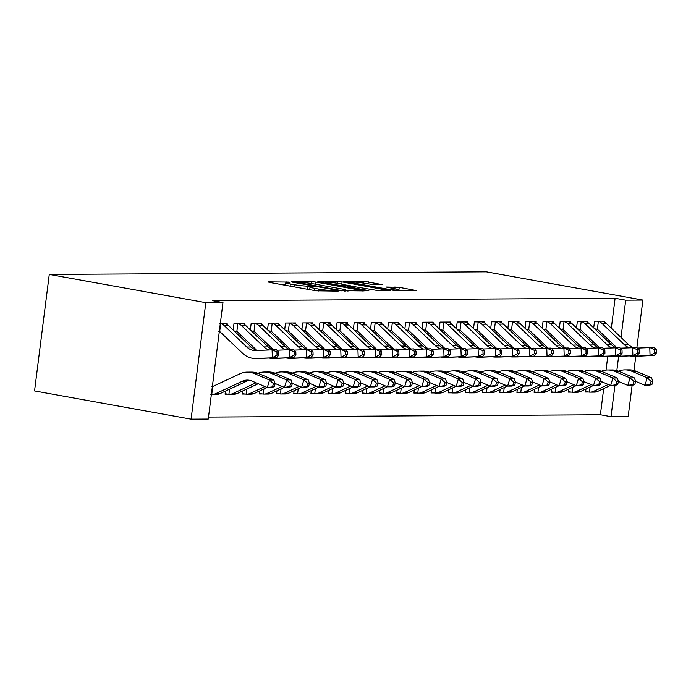 <?xml version="1.0" encoding="UTF-8"?>
<svg xmlns="http://www.w3.org/2000/svg" width="691" height="691" viewBox="0 0 691 691"><rect width="100%" height="100%" fill="white"/><g stroke="black" fill="none" stroke-linecap="round" stroke-linejoin="round"><path stroke-width="1.04" d="M289.088 282.083L268.177 281.868L269.101 282.343L315.977 290.807L338.167 291.161L332.207 290.514A10.002 0.838 7.2 0 1 318.482 289.045L314.569 288.337A10.002 0.838 7.2 0 1 310.034 287.05A10.002 0.838 7.2 0 1 311.632 286.8L314.293 286.73L313.308 286.454L307.987 286.143A10.002 0.838 7.2 0 1 294.262 284.675L290.35 283.966A10.002 0.838 7.2 0 1 285.815 282.679A10.002 0.838 7.2 0 1 287.413 282.429L290.073 282.36L289.088 282.083M382.339 284.614L363.976 281.297L343.591 281.496L396.176 290.816L416.561 290.617L399.26 287.352L385.958 287.015L395.252 288.838A8.361 0.7 7.2 0 1 399.044 289.918A8.361 0.7 7.2 0 1 394.673 289.978A8.361 0.7 7.2 0 1 386.234 288.898L355.381 283.327A8.361 0.7 7.2 0 1 351.589 282.248A8.361 0.7 7.2 0 1 355.96 282.187A8.361 0.7 7.2 0 1 364.39 283.275L373.822 284.657L382.339 284.614M615.102 298.262L212.353 300.645L222.968 302.563L208.25 419.074L191.087 419.169L34.55 390.933L49.268 274.422L486.352 271.831L642.889 300.067L625.718 300.17L615.102 298.262L611.319 328.208M222.968 302.563L205.806 302.667L49.268 274.422M315.856 282.066L311.572 281.608L291.688 281.729L292.604 282.204L339.48 290.661L364.148 290.928L315.856 282.066L315.588 284.234M317.886 281.574L342.062 281.911L390.355 290.773L377.061 290.445L353.757 286.549L347.616 286.661L368.821 290.635L366.463 290.652L317.851 281.85M587.531 322.326L587.67 321.229L577.374 321.298L576.527 327.975M577.771 329.158L579.162 329.149M568.814 389.059L568.425 392.142L571.207 392.125M553.197 322.524L553.336 321.436L543.04 321.496L542.193 328.173M543.437 329.365L544.828 329.357M534.48 389.266L534.091 392.35L536.872 392.333M518.863 322.732L519.001 321.643L508.706 321.704L507.859 328.38M509.103 329.564L510.494 329.555M500.137 389.474L499.748 392.548L502.538 392.531M484.529 322.939L484.667 321.842L474.372 321.902L473.525 328.588M474.769 329.771L476.159 329.762M465.803 389.672L465.414 392.756L468.204 392.738M450.195 323.138L450.333 322.049L440.029 322.11L439.191 328.786M440.435 329.97L441.825 329.961M431.469 389.879L431.08 392.954L433.87 392.946M415.861 323.345L415.999 322.248L405.695 322.317L404.857 328.994M406.101 330.177L407.491 330.168M397.135 390.078L396.746 393.162L399.536 393.144M381.527 323.543L381.665 322.455L371.361 322.516L370.523 329.192M371.767 330.384L373.157 330.376M362.801 390.285L362.412 393.369L365.202 393.352M347.193 323.751L347.331 322.662L337.027 322.723L336.18 329.4M337.433 330.583L338.823 330.574M328.467 390.484L328.078 393.568L330.868 393.55M312.859 323.958L312.997 322.861L302.693 322.922L301.846 329.607M303.099 330.79L304.481 330.782M294.133 390.691L293.744 393.775L296.525 393.758M278.516 324.157L278.654 323.068L268.358 323.129L267.512 329.806M268.756 330.989L270.146 330.98M259.799 390.899L259.41 393.974L262.191 393.965M244.182 324.364L244.32 323.267L234.024 323.336L233.178 330.013M234.422 331.196L235.812 331.188M225.465 391.097L225.076 394.181L227.857 394.164M208.501 417.088L600.384 414.764L603.692 388.601M606.033 370.082L607.786 356.219M609.471 342.874L609.712 340.974M257.976 350.415A15.928 13.414 -90.3 0 1 251.049 347.012L228.669 325.729A11.151 9.389 89.7 0 0 224.981 323.578L220.334 323.423L227.158 323.371L227.019 324.468M242.627 390.994L242.239 394.077L245.029 394.06M261.353 324.26L261.492 323.172L251.187 323.233L250.349 329.909M251.593 331.093L252.984 331.084M276.961 390.795L276.573 393.879L279.363 393.861M295.688 324.053L295.826 322.965L285.521 323.025L284.683 329.702M285.927 330.894L287.318 330.885M311.296 390.588L310.907 393.671L313.697 393.654M330.022 323.854L330.16 322.757L319.864 322.827L319.017 329.503M320.261 330.687L321.652 330.678M345.638 390.389L345.241 393.464L348.031 393.455M364.356 323.647L364.494 322.559L354.198 322.619L353.351 329.296M354.595 330.479L355.986 330.471M379.972 390.182L379.584 393.265L382.365 393.248M398.69 323.448L398.828 322.351L388.532 322.412L387.686 329.097M388.929 330.281L390.32 330.272M414.306 389.983L413.918 393.058L416.699 393.041M433.024 323.241L433.162 322.153L422.866 322.213L422.02 328.89M423.263 330.073L424.654 330.065M448.64 389.776L448.252 392.859L451.033 392.842M467.366 323.034L467.505 321.946L457.2 322.006L456.354 328.683M457.606 329.875L458.988 329.866M482.974 389.569L482.586 392.652L485.367 392.635M501.701 322.835L501.839 321.738L491.534 321.807L490.688 328.484M491.94 329.667L493.331 329.659M517.309 389.37L516.92 392.445L519.71 392.436M536.035 322.628L536.173 321.54L525.868 321.6L525.03 328.277M526.274 329.46L527.665 329.452M551.643 389.163L551.254 392.246L554.044 392.229M570.369 322.429L570.507 321.332L560.202 321.393L559.365 328.078M560.608 329.262L561.999 329.253M585.977 388.964L585.588 392.039L588.378 392.022M604.703 322.222L604.841 321.134L594.536 321.194L593.699 327.871M594.942 329.054L596.333 329.046M618.445 381.441L627.817 385.405L632.11 385.379L628.171 416.578L610.999 416.682L614.938 385.474L610.654 385.5L612.891 378.003L597.439 371.473A23.891 20.117 -90.3 0 0 590.58 370.091A23.891 20.117 -90.3 0 0 584.154 371.387M616.821 370.618L618.626 356.34M621.01 337.424L625.718 300.17M633.984 370.514L635.789 356.236M620.25 348.186L636.886 347.573L642.889 300.067M600.384 414.764L610.999 416.682M205.806 302.667L191.087 419.169M309.758 289.279L307.599 289.296M285.538 284.908L283.379 284.925M348.057 291.101L345.949 290.721M297.182 282.377L338.979 290.134L344.42 290.445A10.002 0.838 7.2 0 0 346.01 290.194A10.002 0.838 7.2 0 0 341.484 288.907L313.351 283.828A10.002 0.838 7.2 0 0 299.626 282.36L297.182 282.377M338.322 283.448A8.361 0.7 7.2 0 0 329.883 282.369A8.361 0.7 7.2 0 0 325.513 282.429A8.361 0.7 7.2 0 0 329.305 283.509L340.179 285.469L350.112 285.893L338.322 283.448M400.469 290.79L398.966 290.514M242.446 381.19A15.928 13.414 89.7 0 1 247.283 380.093A15.928 13.414 89.7 0 1 251.852 381.009L267.305 387.539L269.542 380.041L254.089 373.511A23.891 20.117 -90.3 0 0 247.231 372.129A23.891 20.117 -90.3 0 0 239.976 373.779L213.338 386.217A3.187 2.686 89.7 0 1 212.75 386.407L211.748 394.38A11.151 9.389 -90.3 0 0 212.422 394.406A11.151 9.389 -90.3 0 0 215.808 393.628L242.446 381.19L246.739 381.164A15.928 13.414 89.7 0 1 249.425 380.283M274.267 386.666L271.598 387.513L267.305 387.539L274.267 386.666L275.156 383.66L273.446 383.669L272.548 386.675M273.446 383.669L269.542 380.041L273.835 380.015L258.382 373.486A23.891 20.117 -90.3 0 0 251.524 372.103L247.231 372.129M211.757 386.407L212.75 386.407M212.422 394.406L216.715 394.38A11.151 9.389 -90.3 0 0 220.101 393.602L246.739 381.164M211.748 394.38L210.755 394.276M273.835 380.015L275.156 383.66M219.712 323.431L220.688 323.604A11.151 9.389 89.7 0 1 224.385 325.755L246.756 347.037A15.928 13.414 -90.3 0 0 255.229 350.536A15.928 13.414 -90.3 0 0 255.705 350.527L276.365 349.715L278.654 351.935L276.936 351.952L277.048 355.131L278.767 355.122L278.654 351.935M278.767 355.122L276.65 357.67L260.282 358.456A23.891 20.117 89.7 0 1 259.566 358.474L255.273 358.499A23.891 20.117 89.7 0 1 242.576 353.248L220.196 331.965A3.187 2.686 -90.3 0 0 219.678 331.576L218.71 331.3M276.65 357.67L255.99 358.482A23.891 20.117 89.7 0 1 255.273 358.499M220.688 323.604L219.678 331.576M277.048 355.131L272.358 357.696L272.081 349.741L276.936 351.952M229.559 389.188L228.911 394.276L225.119 393.775M291.429 386.563L292.328 383.557L290.609 383.574L289.719 386.571L291.429 386.563L288.76 387.418L284.467 387.444L286.705 379.938L271.252 373.408A23.891 20.117 -90.3 0 0 264.403 372.026A23.891 20.117 -90.3 0 0 257.968 373.321M275.096 383.479L284.467 387.444L289.719 386.571M290.609 383.574L286.705 379.938L290.997 379.912L275.545 373.382A23.891 20.117 -90.3 0 0 268.695 372L264.403 372.026M228.911 394.276A11.151 9.389 -90.3 0 0 229.585 394.302L233.878 394.276A11.151 9.389 -90.3 0 0 237.263 393.499L258.235 383.712M229.585 394.302A11.151 9.389 -90.3 0 0 232.971 393.525L256.015 382.771M290.997 379.912L292.328 383.557M246.722 389.085L246.082 394.172L242.291 393.671M308.601 386.459L309.499 383.462L307.78 383.47L306.882 386.468L308.601 386.459L305.932 387.314L301.639 387.34L303.876 379.834L288.423 373.304A23.891 20.117 -90.3 0 0 281.565 371.922A23.891 20.117 -90.3 0 0 275.139 373.218M292.258 383.375L301.639 387.34L306.882 386.468M307.78 383.47L303.876 379.834L308.169 379.808L292.716 373.278A23.891 20.117 -90.3 0 0 285.858 371.896L281.565 371.922M246.082 394.172A11.151 9.389 -90.3 0 0 246.756 394.198L251.049 394.172A11.151 9.389 -90.3 0 0 254.435 393.404L267.132 387.47M246.756 394.198A11.151 9.389 -90.3 0 0 250.142 393.429L264.912 386.528M308.169 379.808L309.499 383.462M236.806 323.319L237.851 323.5A11.151 9.389 89.7 0 1 241.548 325.651L263.927 346.934A15.928 13.414 -90.3 0 0 268.851 349.896M272.755 349.732A15.928 13.414 -90.3 0 1 268.22 346.908L245.841 325.625A11.151 9.389 89.7 0 0 242.144 323.474L241.539 323.284M256.586 350.147L237.359 331.861A3.187 2.686 -90.3 0 0 236.849 331.473L234.171 330.954M276.901 350.225L293.537 349.611L295.817 351.84L294.098 351.849L294.219 355.027L295.929 355.019L295.817 351.84M295.929 355.019L293.822 357.567L277.445 358.353A23.891 20.117 89.7 0 1 276.737 358.37L272.444 358.396A23.891 20.117 89.7 0 1 268.877 358.042M293.822 357.567L273.152 358.379A23.891 20.117 89.7 0 1 272.444 358.396M237.851 323.5L236.849 331.473M294.219 355.027L289.529 357.593L289.244 349.637L294.098 351.849M253.977 323.215L255.022 323.405A11.151 9.389 89.7 0 1 258.719 325.547L281.099 346.83A15.928 13.414 -90.3 0 0 286.022 349.793M289.918 349.629A15.928 13.414 -90.3 0 1 285.383 346.804L263.012 325.521A11.151 9.389 89.7 0 0 259.315 323.379L258.702 323.189M273.429 349.732L254.53 331.758A3.187 2.686 -90.3 0 0 254.012 331.378L251.343 330.851M294.064 350.13L310.708 349.508L312.988 351.736L311.27 351.745L311.382 354.932L313.101 354.915L312.988 351.736M313.101 354.915L310.985 357.463L294.616 358.249A23.891 20.117 89.7 0 1 293.9 358.266L289.607 358.292A23.891 20.117 89.7 0 1 286.048 357.938M310.985 357.463L290.324 358.275A23.891 20.117 89.7 0 1 289.607 358.292M255.022 323.405L254.012 331.378M311.382 354.932L306.7 357.489L306.415 349.534L311.27 351.745M263.893 388.981L263.245 394.069L259.462 393.576M325.763 386.355L326.662 383.358L324.943 383.367L324.053 386.364L325.763 386.355L323.094 387.21L318.801 387.236L321.039 379.73L305.595 373.209A23.891 20.117 -90.3 0 0 298.737 371.818A23.891 20.117 -90.3 0 0 292.31 373.114M309.43 383.272L318.801 387.236L324.053 386.364M324.943 383.367L321.039 379.73L325.331 379.713L309.879 373.183A23.891 20.117 -90.3 0 0 303.029 371.793L298.737 371.818M263.245 394.069A11.151 9.389 -90.3 0 0 263.927 394.095L268.212 394.069A11.151 9.389 -90.3 0 0 271.598 393.3L284.303 387.366M263.927 394.095A11.151 9.389 -90.3 0 0 267.305 393.326L282.075 386.424M325.331 379.713L326.662 383.358M281.056 388.886L280.416 393.965L276.625 393.473M342.935 386.252L343.833 383.255L342.114 383.263L341.216 386.269L342.935 386.252L340.266 387.107L335.973 387.133L338.21 379.635L322.757 373.105A23.891 20.117 -90.3 0 0 315.908 371.723A23.891 20.117 -90.3 0 0 309.473 373.01M326.593 383.168L335.973 387.133L341.216 386.269M342.114 383.263L338.21 379.635L342.503 379.609L327.05 373.08A23.891 20.117 -90.3 0 0 320.192 371.698L315.908 371.723M280.416 393.965A11.151 9.389 -90.3 0 0 281.09 393.991L285.383 393.965A11.151 9.389 -90.3 0 0 288.769 393.196L301.466 387.271M281.09 393.991A11.151 9.389 -90.3 0 0 284.476 393.222L299.246 386.329M342.503 379.609L343.833 383.255M271.148 323.112L272.194 323.302A11.151 9.389 89.7 0 1 275.882 325.444L298.262 346.727A15.928 13.414 -90.3 0 0 303.194 349.689M307.089 349.534A15.928 13.414 -90.3 0 1 302.554 346.701L280.175 325.418A11.151 9.389 89.7 0 0 276.478 323.276L275.873 323.086M290.591 349.629L271.701 331.654A3.187 2.686 -90.3 0 0 271.183 331.274L268.505 330.747M311.235 350.026L327.871 349.404L330.151 351.633L328.441 351.641L328.553 354.829L330.263 354.82L330.151 351.633M330.263 354.82L328.156 357.359L311.779 358.145A23.891 20.117 89.7 0 1 311.071 358.171L306.778 358.197A23.891 20.117 89.7 0 1 303.211 357.834M328.156 357.359L307.486 358.171A23.891 20.117 89.7 0 1 306.778 358.197M272.194 323.302L271.183 331.274M328.553 354.829L323.863 357.385L323.578 349.43L328.441 351.641M288.311 323.008L289.356 323.198A11.151 9.389 89.7 0 1 293.053 325.34L315.433 346.623A15.928 13.414 -90.3 0 0 320.356 349.586M324.252 349.43A15.928 13.414 -90.3 0 1 319.726 346.597L297.346 325.323A11.151 9.389 89.7 0 0 293.649 323.172L293.036 322.982M307.763 349.525L288.864 331.559A3.187 2.686 -90.3 0 0 288.354 331.17L285.677 330.652M328.398 349.922L345.042 349.3L347.323 351.529L345.604 351.538L345.716 354.725L347.435 354.716L347.323 351.529M347.435 354.716L345.327 357.264L328.951 358.05A23.891 20.117 89.7 0 1 328.234 358.068L323.941 358.093A23.891 20.117 89.7 0 1 320.382 357.739M345.327 357.264L324.658 358.076A23.891 20.117 89.7 0 1 323.941 358.093M289.356 323.198L288.354 331.17M345.716 354.725L341.034 357.29L340.749 349.326L345.604 351.538M298.227 388.783L297.588 393.87L293.796 393.369M360.106 386.157L360.996 383.151L359.277 383.16L358.387 386.165L360.106 386.157L357.428 387.003L353.136 387.029L355.373 379.532L339.929 373.002A23.891 20.117 -90.3 0 0 333.071 371.62A23.891 20.117 -90.3 0 0 326.644 372.915M343.764 383.073L353.136 387.029L358.387 386.165M359.277 383.16L355.373 379.532L359.666 379.506L344.222 372.976A23.891 20.117 -90.3 0 0 337.363 371.594L333.071 371.62M297.588 393.87A11.151 9.389 -90.3 0 0 298.262 393.896L302.546 393.87A11.151 9.389 -90.3 0 0 305.932 393.093L318.637 387.167M298.262 393.896A11.151 9.389 -90.3 0 0 301.647 393.119L316.409 386.226M359.666 379.506L360.996 383.151M305.482 322.904L306.528 323.094A11.151 9.389 89.7 0 1 310.216 325.245L332.596 346.528A15.928 13.414 -90.3 0 0 337.528 349.482M341.423 349.326A15.928 13.414 -90.3 0 1 336.888 346.502L314.509 325.219A11.151 9.389 89.7 0 0 310.82 323.068L310.207 322.878M324.925 349.421L306.035 331.455A3.187 2.686 -90.3 0 0 305.517 331.067L302.839 330.548M345.569 349.819L362.205 349.205L364.485 351.425L362.775 351.443L362.887 354.621L364.606 354.613L364.485 351.425M364.606 354.613L362.49 357.161L346.113 357.947A23.891 20.117 89.7 0 1 345.405 357.964L341.112 357.99A23.891 20.117 89.7 0 1 337.554 357.636M362.49 357.161L341.829 357.973A23.891 20.117 89.7 0 1 341.112 357.99M306.528 323.094L305.517 331.067M362.887 354.621L358.197 357.187L357.912 349.231L362.775 351.443M315.398 388.679L314.75 393.766L310.959 393.265M377.269 386.053L378.167 383.047L376.448 383.064L375.55 386.062L377.269 386.053L374.6 386.908L370.307 386.934L372.544 379.428L357.092 372.898A23.891 20.117 -90.3 0 0 350.242 371.516A23.891 20.117 -90.3 0 0 343.807 372.812M360.927 382.969L370.307 386.934L375.55 386.062M376.448 383.064L372.544 379.428L376.837 379.402L361.384 372.872A23.891 20.117 -90.3 0 0 354.535 371.49L350.242 371.516M314.75 393.766A11.151 9.389 -90.3 0 0 315.424 393.792L319.717 393.766A11.151 9.389 -90.3 0 0 323.103 392.989L335.8 387.064M315.424 393.792A11.151 9.389 -90.3 0 0 318.81 393.015L333.58 386.122M376.837 379.402L378.167 383.047M322.645 322.809L323.69 322.991A11.151 9.389 89.7 0 1 327.387 325.141L349.767 346.424A15.928 13.414 -90.3 0 0 354.69 349.387M358.586 349.223A15.928 13.414 -90.3 0 1 354.06 346.398L331.68 325.115A11.151 9.389 89.7 0 0 327.983 322.965L327.37 322.775M342.097 349.318L323.198 331.352A3.187 2.686 -90.3 0 0 322.688 330.963L320.011 330.445M362.732 349.715L379.376 349.102L381.657 351.33L379.938 351.339L380.05 354.518L381.769 354.509L381.657 351.33M381.769 354.509L379.661 357.057L363.285 357.843A23.891 20.117 89.7 0 1 362.568 357.86L358.284 357.886A23.891 20.117 89.7 0 1 354.716 357.532M379.661 357.057L358.992 357.869A23.891 20.117 89.7 0 1 358.284 357.886M323.69 322.991L322.688 330.963M380.05 354.518L375.368 357.083L375.083 349.128L379.938 351.339M332.561 388.575L331.922 393.663L328.13 393.162M394.44 385.949L395.33 382.952L393.62 382.961L392.721 385.958L394.44 385.949L391.762 386.805L387.47 386.83L389.715 379.324L374.263 372.795A23.891 20.117 -90.3 0 0 367.405 371.413A23.891 20.117 -90.3 0 0 360.978 372.708M378.098 382.866L387.47 386.83L392.721 385.958M393.62 382.961L389.715 379.324L394 379.299L378.556 372.769A23.891 20.117 -90.3 0 0 371.698 371.387L367.405 371.413M331.922 393.663A11.151 9.389 -90.3 0 0 332.596 393.689L336.888 393.663A11.151 9.389 -90.3 0 0 340.274 392.894L352.971 386.96M332.596 393.689A11.151 9.389 -90.3 0 0 335.981 392.92L350.743 386.019M394 379.299L395.33 382.952M349.732 388.472L349.085 393.559L345.293 393.067M411.603 385.846L412.501 382.849L410.782 382.857L409.884 385.854L411.603 385.846L408.934 386.701L404.641 386.727L406.878 379.221L391.426 372.699A23.891 20.117 -90.3 0 0 384.576 371.309A23.891 20.117 -90.3 0 0 378.141 372.604M395.261 382.762L404.641 386.727L409.884 385.854M410.782 382.857L406.878 379.221L411.171 379.204L395.718 372.674A23.891 20.117 -90.3 0 0 388.869 371.283L384.576 371.309M349.085 393.559A11.151 9.389 -90.3 0 0 349.758 393.585L354.051 393.559A11.151 9.389 -90.3 0 0 357.437 392.79L370.143 386.856M349.758 393.585A11.151 9.389 -90.3 0 0 353.144 392.816L367.914 385.915M411.171 379.204L412.501 382.849M366.895 388.377L366.256 393.455L362.464 392.963M428.774 385.742L429.664 382.745L427.954 382.754L427.055 385.759L428.774 385.742L426.097 386.597L421.812 386.623L424.049 379.126L408.597 372.596A23.891 20.117 -90.3 0 0 401.739 371.214A23.891 20.117 -90.3 0 0 395.312 372.501M412.432 382.659L421.812 386.623L427.055 385.759M427.954 382.754L424.049 379.126L428.342 379.1L412.89 372.57A23.891 20.117 -90.3 0 0 406.032 371.188L401.739 371.214M366.256 393.455A11.151 9.389 -90.3 0 0 366.93 393.481L371.222 393.455A11.151 9.389 -90.3 0 0 374.608 392.687L387.305 386.761M366.93 393.481A11.151 9.389 -90.3 0 0 370.316 392.713L385.086 385.82M428.342 379.1L429.664 382.745M384.066 388.273L383.419 393.36L379.627 392.859M445.937 385.647L446.835 382.641L445.116 382.65L444.227 385.656L445.937 385.647L443.268 386.494L438.975 386.519L441.212 379.022L425.76 372.492A23.891 20.117 -90.3 0 0 418.91 371.11A23.891 20.117 -90.3 0 0 412.475 372.406M429.603 382.564L438.975 386.519L444.227 385.656M445.116 382.65L441.212 379.022L445.505 378.996L430.052 372.466A23.891 20.117 -90.3 0 0 423.203 371.084L418.91 371.11M383.419 393.36A11.151 9.389 -90.3 0 0 384.092 393.386L388.385 393.36A11.151 9.389 -90.3 0 0 391.771 392.583L404.477 386.658M384.092 393.386A11.151 9.389 -90.3 0 0 387.478 392.609L402.248 385.716M445.505 378.996L446.835 382.641M401.229 388.169L400.59 393.257L396.798 392.756M463.108 385.543L463.998 382.538L462.288 382.555L461.389 385.552L463.108 385.543L460.439 386.399L456.146 386.424L458.383 378.918L442.931 372.389A23.891 20.117 -90.3 0 0 436.073 371.007A23.891 20.117 -90.3 0 0 429.647 372.302M446.766 382.46L456.146 386.424L461.389 385.552M462.288 382.555L458.383 378.918L462.676 378.893L447.224 372.363A23.891 20.117 -90.3 0 0 440.366 370.981L436.073 371.007M400.59 393.257A11.151 9.389 -90.3 0 0 401.264 393.283L405.557 393.257A11.151 9.389 -90.3 0 0 408.942 392.479L421.64 386.554M401.264 393.283A11.151 9.389 -90.3 0 0 404.65 392.505L419.42 385.613M462.676 378.893L463.998 382.538M418.4 388.066L417.753 393.153L413.969 392.652M480.271 385.44L481.169 382.443L479.45 382.451L478.561 385.448L480.271 385.44L477.602 386.295L473.309 386.321L475.546 378.815L460.102 372.285A23.891 20.117 -90.3 0 0 453.244 370.903A23.891 20.117 -90.3 0 0 446.818 372.199M463.937 382.356L473.309 386.321L478.561 385.448M479.45 382.451L475.546 378.815L479.839 378.789L464.387 372.259A23.891 20.117 -90.3 0 0 457.537 370.877L453.244 370.903M417.753 393.153A11.151 9.389 -90.3 0 0 418.426 393.179L422.719 393.153A11.151 9.389 -90.3 0 0 426.105 392.384L438.811 386.45M418.426 393.179A11.151 9.389 -90.3 0 0 421.812 392.41L436.582 385.509M479.839 378.789L481.169 382.443M435.563 387.962L434.924 393.049L431.132 392.557M497.442 385.336L498.341 382.339L496.622 382.348L495.723 385.345L497.442 385.336L494.773 386.191L490.48 386.217L492.718 378.72L477.265 372.19A23.891 20.117 -90.3 0 0 470.416 370.799A23.891 20.117 -90.3 0 0 463.981 372.095M481.1 382.253L490.48 386.217L495.723 385.345M496.622 382.348L492.718 378.72L497.01 378.694L481.558 372.164A23.891 20.117 -90.3 0 0 474.7 370.773L470.416 370.799M434.924 393.049A11.151 9.389 -90.3 0 0 435.598 393.075L439.891 393.049A11.151 9.389 -90.3 0 0 443.277 392.281L455.974 386.347M435.598 393.075A11.151 9.389 -90.3 0 0 438.984 392.307L453.754 385.405M497.01 378.694L498.341 382.339M452.735 387.867L452.095 392.946L448.304 392.453M514.614 385.233L515.503 382.235L513.784 382.244L512.895 385.25L514.614 385.233L511.936 386.088L507.643 386.114L509.88 378.616L494.436 372.086A23.891 20.117 -90.3 0 0 487.578 370.704A23.891 20.117 -90.3 0 0 481.152 371.991M498.271 382.149L507.643 386.114L512.895 385.25M513.784 382.244L509.88 378.616L514.173 378.59L498.729 372.06A23.891 20.117 -90.3 0 0 491.871 370.678L487.578 370.704M452.095 392.946A11.151 9.389 -90.3 0 0 452.769 392.972L457.053 392.946A11.151 9.389 -90.3 0 0 460.439 392.177L473.145 386.252M452.769 392.972A11.151 9.389 -90.3 0 0 456.155 392.203L470.917 385.31M514.173 378.59L515.503 382.235M469.906 387.763L469.258 392.851L465.466 392.35M531.776 385.137L532.675 382.132L530.956 382.14L530.057 385.146L531.776 385.137L529.107 385.984L524.815 386.01L527.052 378.513L511.599 371.983A23.891 20.117 -90.3 0 0 504.75 370.601A23.891 20.117 -90.3 0 0 498.315 371.896M515.434 382.054L524.815 386.01L530.057 385.146M530.956 382.14L527.052 378.513L531.344 378.487L515.892 371.957A23.891 20.117 -90.3 0 0 509.042 370.575L504.75 370.601M469.258 392.851A11.151 9.389 -90.3 0 0 469.932 392.877L474.225 392.851A11.151 9.389 -90.3 0 0 477.611 392.073L490.308 386.148M469.932 392.877A11.151 9.389 -90.3 0 0 473.318 392.099L488.088 385.207M531.344 378.487L532.675 382.132M339.817 322.706L340.862 322.896A11.151 9.389 89.7 0 1 344.55 325.038L366.93 346.321A15.928 13.414 -90.3 0 0 371.862 349.283M375.757 349.119A15.928 13.414 -90.3 0 1 371.222 346.295L348.843 325.012A11.151 9.389 89.7 0 0 345.155 322.87L344.541 322.68M359.268 349.223L340.369 331.248A3.187 2.686 -90.3 0 0 339.851 330.868L337.173 330.341M379.903 349.62L396.539 348.998L398.828 351.227L397.109 351.235L397.221 354.423L398.94 354.405L398.828 351.227M398.94 354.405L396.824 356.953L380.456 357.739A23.891 20.117 89.7 0 1 379.739 357.757L375.446 357.783A23.891 20.117 89.7 0 1 371.888 357.428M396.824 356.953L376.163 357.765A23.891 20.117 89.7 0 1 375.446 357.783M340.862 322.896L339.851 330.868M397.221 354.423L392.531 356.979L392.246 349.024L397.109 351.235M356.979 322.602L358.024 322.792A11.151 9.389 89.7 0 1 361.721 324.934L384.101 346.217A15.928 13.414 -90.3 0 0 389.024 349.18M392.92 349.024A15.928 13.414 -90.3 0 1 388.394 346.191L366.014 324.908A11.151 9.389 89.7 0 0 362.317 322.766L361.713 322.576M376.431 349.119L357.532 331.144A3.187 2.686 -90.3 0 0 357.022 330.764L354.345 330.238M397.075 349.516L413.71 348.895L415.991 351.123L414.272 351.132L414.393 354.319L416.103 354.31L415.991 351.123M416.103 354.31L413.995 356.85L397.619 357.636A23.891 20.117 89.7 0 1 396.91 357.662L392.618 357.688A23.891 20.117 89.7 0 1 389.05 357.325M413.995 356.85L393.326 357.662A23.891 20.117 89.7 0 1 392.618 357.688M358.024 322.792L357.022 330.764M414.393 354.319L409.703 356.876L409.418 348.92L414.272 351.132M374.151 322.498L375.196 322.688A11.151 9.389 89.7 0 1 378.893 324.839L401.264 346.113A15.928 13.414 -90.3 0 0 406.196 349.076M410.091 348.92A15.928 13.414 -90.3 0 1 405.557 346.087L383.177 324.813A11.151 9.389 89.7 0 0 379.489 322.662L378.875 322.472M393.602 349.015L374.703 331.049A3.187 2.686 -90.3 0 0 374.185 330.661L371.508 330.143M414.237 349.413L430.873 348.791L433.162 351.019L431.443 351.028L431.555 354.215L433.274 354.207L433.162 351.019M433.274 354.207L431.158 356.755L414.79 357.541A23.891 20.117 89.7 0 1 414.073 357.558L409.78 357.584A23.891 20.117 89.7 0 1 406.222 357.23M431.158 356.755L410.497 357.567A23.891 20.117 89.7 0 1 409.78 357.584M375.196 322.688L374.185 330.661M431.555 354.215L426.865 356.781L426.58 348.817L431.443 351.028M391.313 322.395L392.358 322.585A11.151 9.389 89.7 0 1 396.055 324.735L418.435 346.018A15.928 13.414 -90.3 0 0 423.358 348.972M427.263 348.817A15.928 13.414 -90.3 0 1 422.728 345.992L400.348 324.71A11.151 9.389 89.7 0 0 396.651 322.559L396.047 322.369M410.765 348.912L391.866 330.946A3.187 2.686 -90.3 0 0 391.356 330.557L388.679 330.039M431.409 349.309L448.044 348.696L450.325 350.916L448.606 350.933L448.727 354.112L450.437 354.103L450.325 350.916M450.437 354.103L448.329 356.651L431.953 357.437A23.891 20.117 89.7 0 1 431.244 357.454L426.952 357.48A23.891 20.117 89.7 0 1 423.384 357.126M448.329 356.651L427.66 357.463A23.891 20.117 89.7 0 1 426.952 357.48M392.358 322.585L391.356 330.557M448.727 354.112L444.037 356.677L443.752 348.722L448.606 350.933M408.485 322.3L409.53 322.481A11.151 9.389 89.7 0 1 413.227 324.632L435.606 345.915A15.928 13.414 -90.3 0 0 440.53 348.877M444.425 348.713A15.928 13.414 -90.3 0 1 439.891 345.889L417.519 324.606A11.151 9.389 89.7 0 0 413.823 322.455L413.209 322.265M427.936 348.808L409.037 330.842A3.187 2.686 -90.3 0 0 408.519 330.453L405.85 329.935M448.571 349.205L465.207 348.592L467.496 350.821L465.777 350.829L465.889 354.008L467.608 353.999L467.496 350.821M467.608 353.999L465.492 356.547L449.124 357.333A23.891 20.117 89.7 0 1 448.407 357.351L444.114 357.377A23.891 20.117 89.7 0 1 440.556 357.022M465.492 356.547L444.831 357.359A23.891 20.117 89.7 0 1 444.114 357.377M409.53 322.481L408.519 330.453M465.889 354.008L461.208 356.573L460.923 348.618L465.777 350.829M425.647 322.196L426.701 322.386A11.151 9.389 89.7 0 1 430.389 324.528L452.769 345.811A15.928 13.414 -90.3 0 0 457.701 348.774M461.597 348.61A15.928 13.414 -90.3 0 1 457.062 345.785L434.682 324.502A11.151 9.389 89.7 0 0 430.985 322.36L430.381 322.17M445.099 348.713L426.209 330.739A3.187 2.686 -90.3 0 0 425.691 330.358L423.013 329.832M465.743 349.11L482.378 348.489L484.659 350.717L482.949 350.726L483.061 353.913L484.771 353.896L484.659 350.717M484.771 353.896L482.663 356.444L466.287 357.23A23.891 20.117 89.7 0 1 465.579 357.247L461.286 357.273A23.891 20.117 89.7 0 1 457.718 356.919M482.663 356.444L461.994 357.256A23.891 20.117 89.7 0 1 461.286 357.273M426.701 322.386L425.691 330.358M483.061 353.913L478.371 356.47L478.086 348.514L482.949 350.726M442.819 322.092L443.864 322.282A11.151 9.389 89.7 0 1 447.561 324.425L469.94 345.707A15.928 13.414 -90.3 0 0 474.864 348.67M478.759 348.514A15.928 13.414 -90.3 0 1 474.233 345.681L451.854 324.399A11.151 9.389 89.7 0 0 448.157 322.256L447.543 322.066M462.27 348.61L443.372 330.635A3.187 2.686 -90.3 0 0 442.853 330.255L440.184 329.728M482.905 349.007L499.55 348.385L501.83 350.613L500.111 350.622L500.224 353.809L501.942 353.801L501.83 350.613M501.942 353.801L499.835 356.34L483.458 357.126A23.891 20.117 89.7 0 1 482.741 357.152L478.448 357.178A23.891 20.117 89.7 0 1 474.89 356.815M499.835 356.34L479.165 357.152A23.891 20.117 89.7 0 1 478.448 357.178M443.864 322.282L442.853 330.255M500.224 353.809L495.542 356.366L495.257 348.411L500.111 350.622M459.99 321.989L461.035 322.179A11.151 9.389 89.7 0 1 464.723 324.329L487.103 345.604A15.928 13.414 -90.3 0 0 492.035 348.566M495.931 348.411A15.928 13.414 -90.3 0 1 491.396 345.578L469.016 324.304A11.151 9.389 89.7 0 0 465.328 322.153L464.715 321.963M479.433 348.506L460.543 330.54A3.187 2.686 -90.3 0 0 460.025 330.151L457.347 329.633M500.077 348.903L516.713 348.281L518.993 350.51L517.283 350.518L517.395 353.706L519.114 353.697L518.993 350.51M519.114 353.697L516.998 356.245L500.621 357.031A23.891 20.117 89.7 0 1 499.913 357.048L495.62 357.074A23.891 20.117 89.7 0 1 492.052 356.72M516.998 356.245L496.328 357.057A23.891 20.117 89.7 0 1 495.62 357.074M461.035 322.179L460.025 330.151M517.395 353.706L512.705 356.271L512.42 348.307L517.283 350.518M477.153 321.885L478.198 322.075A11.151 9.389 89.7 0 1 481.895 324.226L504.275 345.509A15.928 13.414 -90.3 0 0 509.198 348.463M513.093 348.307A15.928 13.414 -90.3 0 1 508.567 345.483L486.188 324.2A11.151 9.389 89.7 0 0 482.491 322.049L481.877 321.859M496.604 348.402L477.706 330.436A3.187 2.686 -90.3 0 0 477.196 330.048L474.518 329.529M517.239 348.8L533.884 348.186L536.164 350.406L534.445 350.423L534.558 353.602L536.276 353.593L536.164 350.406M536.276 353.593L534.169 356.141L517.792 356.927A23.891 20.117 89.7 0 1 517.075 356.945L512.791 356.971A23.891 20.117 89.7 0 1 509.224 356.616M534.169 356.141L513.499 356.953A23.891 20.117 89.7 0 1 512.791 356.971M478.198 322.075L477.196 330.048M534.558 353.602L529.876 356.167L529.591 348.212L534.445 350.423M487.069 387.66L486.429 392.747L482.638 392.246M548.948 385.034L549.837 382.028L548.127 382.045L547.229 385.042L548.948 385.034L546.27 385.889L541.977 385.915L544.223 378.409L528.77 371.879A23.891 20.117 -90.3 0 0 521.912 370.497A23.891 20.117 -90.3 0 0 515.486 371.793M532.606 381.95L541.977 385.915L547.229 385.042M548.127 382.045L544.223 378.409L548.507 378.383L533.063 371.853A23.891 20.117 -90.3 0 0 526.205 370.471L521.912 370.497M486.429 392.747A11.151 9.389 -90.3 0 0 487.103 392.773L491.396 392.747A11.151 9.389 -90.3 0 0 494.782 391.97L507.479 386.044M487.103 392.773A11.151 9.389 -90.3 0 0 490.489 391.996L505.251 385.103M548.507 378.383L549.837 382.028M494.324 321.79L495.369 321.971A11.151 9.389 89.7 0 1 499.057 324.122L521.437 345.405A15.928 13.414 -90.3 0 0 526.369 348.368M530.265 348.204A15.928 13.414 -90.3 0 1 525.73 345.379L503.35 324.096A11.151 9.389 89.7 0 0 499.662 321.946L499.049 321.756M513.776 348.299L494.877 330.333A3.187 2.686 -90.3 0 0 494.359 329.944L491.681 329.426M534.411 348.696L551.047 348.083L553.327 350.311L551.617 350.32L551.729 353.498L553.448 353.49L553.327 350.311M553.448 353.49L551.332 356.038L534.955 356.824A23.891 20.117 89.7 0 1 534.247 356.841L529.954 356.867A23.891 20.117 89.7 0 1 526.395 356.513M551.332 356.038L530.671 356.85A23.891 20.117 89.7 0 1 529.954 356.867M495.369 321.971L494.359 329.944M551.729 353.498L547.039 356.064L546.754 348.109L551.617 350.32M504.24 387.556L503.592 392.643L499.8 392.142M566.11 384.93L567.009 381.933L565.29 381.942L564.392 384.939L566.11 384.93L563.441 385.785L559.149 385.811L561.386 378.305L545.933 371.775A23.891 20.117 -90.3 0 0 539.084 370.393A23.891 20.117 -90.3 0 0 532.649 371.689M549.768 381.847L559.149 385.811L564.392 384.939M565.29 381.942L561.386 378.305L565.679 378.279L550.226 371.749A23.891 20.117 -90.3 0 0 543.376 370.367L539.084 370.393M503.592 392.643A11.151 9.389 -90.3 0 0 504.266 392.669L508.559 392.643A11.151 9.389 -90.3 0 0 511.945 391.875L524.642 385.941M504.266 392.669A11.151 9.389 -90.3 0 0 507.652 391.901L522.422 384.999M565.679 378.279L567.009 381.933M511.487 321.686L512.532 321.876A11.151 9.389 89.7 0 1 516.229 324.019L538.609 345.301A15.928 13.414 -90.3 0 0 543.532 348.264M547.427 348.1A15.928 13.414 -90.3 0 1 542.901 345.275L520.522 323.993A11.151 9.389 89.7 0 0 516.825 321.851L516.22 321.661M530.938 348.204L512.04 330.229A3.187 2.686 -90.3 0 0 511.53 329.849L508.852 329.322M551.582 348.601L568.218 347.979L570.498 350.207L568.779 350.216L568.892 353.403L570.611 353.386L570.498 350.207M570.611 353.386L568.503 355.934L552.126 356.72A23.891 20.117 89.7 0 1 551.418 356.737L547.125 356.763A23.891 20.117 89.7 0 1 543.558 356.409M568.503 355.934L547.833 356.746A23.891 20.117 89.7 0 1 547.125 356.763M512.532 321.876L511.53 329.849M568.892 353.403L564.21 355.96L563.925 348.005L568.779 350.216M521.403 387.452L520.764 392.54L516.972 392.047M583.282 384.827L584.171 381.829L582.461 381.838L581.563 384.835L583.282 384.827L580.604 385.682L576.32 385.708L578.557 378.21L563.105 371.68A23.891 20.117 -90.3 0 0 556.246 370.29A23.891 20.117 -90.3 0 0 549.82 371.585M566.94 381.743L576.32 385.708L581.563 384.835M582.461 381.838L578.557 378.21L582.841 378.184L567.397 371.654A23.891 20.117 -90.3 0 0 560.539 370.264L556.246 370.29M520.764 392.54A11.151 9.389 -90.3 0 0 521.437 392.566L525.73 392.54A11.151 9.389 -90.3 0 0 529.116 391.771L541.813 385.837M521.437 392.566A11.151 9.389 -90.3 0 0 524.823 391.797L539.593 384.904M582.841 378.184L584.171 381.829M528.658 321.583L529.703 321.773A11.151 9.389 89.7 0 1 533.4 323.915L555.771 345.198A15.928 13.414 -90.3 0 0 560.703 348.16M564.599 348.005A15.928 13.414 -90.3 0 1 560.064 345.172L537.684 323.889A11.151 9.389 89.7 0 0 533.996 321.747L533.383 321.557M548.11 348.1L529.211 330.125A3.187 2.686 -90.3 0 0 528.693 329.745L526.015 329.218M568.745 348.497L585.381 347.875L587.67 350.104L585.951 350.112L586.063 353.3L587.782 353.291L587.67 350.104M587.782 353.291L585.666 355.83L569.298 356.616A23.891 20.117 89.7 0 1 568.581 356.642L564.288 356.668A23.891 20.117 89.7 0 1 560.729 356.306M585.666 355.83L565.005 356.642A23.891 20.117 89.7 0 1 564.288 356.668M529.703 321.773L528.693 329.745M586.063 353.3L581.373 355.856L581.088 347.901L585.951 350.112M538.574 387.357L537.926 392.436L534.134 391.944M600.444 384.723L601.343 381.726L599.624 381.734L598.734 384.74L600.444 384.723L597.775 385.578L593.483 385.604L595.72 378.107L580.267 371.577A23.891 20.117 -90.3 0 0 573.418 370.195A23.891 20.117 -90.3 0 0 566.983 371.482M584.111 381.639L593.483 385.604L598.734 384.74M599.624 381.734L595.72 378.107L600.013 378.081L584.56 371.551A23.891 20.117 -90.3 0 0 577.711 370.169L573.418 370.195M537.926 392.436A11.151 9.389 -90.3 0 0 538.6 392.462L542.893 392.436A11.151 9.389 -90.3 0 0 546.279 391.667L558.984 385.742M538.6 392.462A11.151 9.389 -90.3 0 0 541.986 391.693L556.756 384.801M600.013 378.081L601.343 381.726M545.821 321.479L546.866 321.669A11.151 9.389 89.7 0 1 550.563 323.82L572.943 345.094A15.928 13.414 -90.3 0 0 577.866 348.057M581.77 347.901A15.928 13.414 -90.3 0 1 577.235 345.068L554.856 323.794A11.151 9.389 89.7 0 0 551.159 321.643L550.554 321.453M565.273 347.996L546.374 330.03A3.187 2.686 -90.3 0 0 545.864 329.642L543.186 329.123M585.916 348.394L602.552 347.772L604.832 350L603.113 350.009L603.234 353.196L604.945 353.187L604.832 350M604.945 353.187L602.837 355.735L586.46 356.521A23.891 20.117 89.7 0 1 585.752 356.539L581.459 356.565A23.891 20.117 89.7 0 1 577.892 356.21M602.837 355.735L582.168 356.547A23.891 20.117 89.7 0 1 581.459 356.565M546.866 321.669L545.864 329.642M603.234 353.196L598.544 355.761L598.259 347.798L603.113 350.009M555.737 387.254L555.098 392.341L551.306 391.84M601.274 381.544L610.654 385.5L617.616 384.628L618.505 381.622L616.795 381.631L615.897 384.637M616.795 381.631L612.891 378.003L617.184 377.977L601.731 371.447A23.891 20.117 -90.3 0 0 594.873 370.065L590.58 370.091M555.098 392.341A11.151 9.389 -90.3 0 0 555.771 392.367L560.064 392.341A11.151 9.389 -90.3 0 0 563.45 391.564L576.147 385.638M555.771 392.367A11.151 9.389 -90.3 0 0 559.157 391.59L573.927 384.697M617.184 377.977L618.505 381.622M614.947 385.474L617.616 384.628M562.992 321.375L564.037 321.565A11.151 9.389 89.7 0 1 567.734 323.716L590.114 344.999A15.928 13.414 -90.3 0 0 595.037 347.953M598.933 347.798A15.928 13.414 -90.3 0 1 594.398 344.973L572.027 323.69A11.151 9.389 89.7 0 0 568.33 321.54L567.717 321.35M582.444 347.893L563.545 329.927A3.187 2.686 -90.3 0 0 563.027 329.538L560.349 329.02M603.079 348.29L619.715 347.677L622.004 349.896L620.285 349.914L620.397 353.092L622.116 353.084L622.004 349.896M622.116 353.084L620 355.632L603.632 356.418A23.891 20.117 89.7 0 1 602.915 356.435L598.622 356.461A23.891 20.117 89.7 0 1 595.063 356.107M620 355.632L599.339 356.444A23.891 20.117 89.7 0 1 598.622 356.461M564.037 321.565L563.027 329.538M620.397 353.092L615.716 355.658L615.431 347.703L620.285 349.914M572.908 387.15L572.26 392.238L568.477 391.737M633.958 381.536L633.068 384.533L634.779 384.524L635.677 381.518L633.958 381.536L630.054 377.899L614.61 371.369A23.891 20.117 -90.3 0 0 607.752 369.987A23.891 20.117 -90.3 0 0 601.317 371.283M633.068 384.533L627.817 385.405L630.054 377.899L634.347 377.873L618.894 371.343A23.891 20.117 -90.3 0 0 612.045 369.961L607.752 369.987M572.26 392.238A11.151 9.389 -90.3 0 0 572.934 392.263L577.227 392.238A11.151 9.389 -90.3 0 0 580.613 391.46L593.319 385.535M572.934 392.263A11.151 9.389 -90.3 0 0 576.32 391.486L591.09 384.593M634.347 377.873L635.677 381.518M632.11 385.379L634.779 384.524M580.155 321.28L581.209 321.462A11.151 9.389 89.7 0 1 584.897 323.613L607.277 344.895A15.928 13.414 -90.3 0 0 612.2 347.858M616.104 347.694A15.928 13.414 -90.3 0 1 611.57 344.869L589.19 323.587A11.151 9.389 89.7 0 0 585.493 321.436L584.888 321.246M599.607 347.789L580.716 329.823A3.187 2.686 -90.3 0 0 580.198 329.434L577.521 328.916M639.279 352.98L639.166 349.801L637.456 349.81L637.568 352.989L639.279 352.98L637.171 355.528L620.794 356.314A23.891 20.117 89.7 0 1 620.086 356.331L615.793 356.357A23.891 20.117 89.7 0 1 612.226 356.003M637.171 355.528L616.502 356.34A23.891 20.117 89.7 0 1 615.793 356.357M581.209 321.462L580.198 329.434M637.568 352.989L632.878 355.554L632.593 347.599L637.456 349.81M639.166 349.801L636.886 347.573M590.071 387.046L589.432 392.134L585.64 391.633M651.95 384.421L652.848 381.423L651.129 381.432L650.231 384.429L651.95 384.421L649.281 385.276L644.988 385.302L647.225 377.796L631.773 371.266A23.891 20.117 -90.3 0 0 624.923 369.884A23.891 20.117 -90.3 0 0 618.488 371.179M635.608 381.337L644.988 385.302L650.231 384.429M651.129 381.432L647.225 377.796L651.518 377.77L636.066 371.24A23.891 20.117 -90.3 0 0 629.207 369.858L624.923 369.884M589.432 392.134A11.151 9.389 -90.3 0 0 590.105 392.16L594.398 392.134A11.151 9.389 -90.3 0 0 597.784 391.365L610.481 385.431M590.105 392.16A11.151 9.389 -90.3 0 0 593.491 391.391L608.261 384.49M651.518 377.77L652.848 381.423M597.326 321.177L598.371 321.367A11.151 9.389 89.7 0 1 602.068 323.509L624.448 344.792A15.928 13.414 -90.3 0 0 629.371 347.754M633.267 347.59A15.928 13.414 -90.3 0 1 628.741 344.766L606.361 323.483A11.151 9.389 89.7 0 0 602.664 321.341L602.051 321.151M616.778 347.694L597.879 329.719A3.187 2.686 -90.3 0 0 597.361 329.339L594.692 328.812M637.413 348.091L654.057 347.469L656.338 349.698L654.619 349.706L654.731 352.894L656.45 352.876L656.338 349.698M656.45 352.876L654.342 355.424L637.966 356.21A23.891 20.117 89.7 0 1 637.249 356.228L632.956 356.254A23.891 20.117 89.7 0 1 629.397 355.9M654.342 355.424L633.673 356.236A23.891 20.117 89.7 0 1 632.956 356.254M598.371 321.367L597.361 329.339M654.731 352.894L650.05 355.45L649.765 347.495L654.619 349.706M285.979 282.559L286.083 281.764M334.435 291.179L334.522 290.496M310.199 286.929L310.302 286.126M290.082 286.134L290.35 283.966M293.986 286.834L294.262 284.675M307.59 289.287L307.987 286.143M314.301 290.505L314.569 288.337M318.214 291.127L318.482 289.045M332.121 291.196L332.207 290.514M362.671 291.015L362.732 290.531M311.33 283.491L311.572 281.608M297.778 283.137L297.83 282.705M338.918 290.565L338.979 290.134M341.907 291.006L341.976 290.453M344.334 291.118L344.42 290.445M337.536 283.319L337.769 281.453M341.786 284.079L342.062 281.911M388.878 290.859L388.938 290.367M348.981 287.499L349.033 287.067M340.127 285.901L340.179 285.469M344.377 286.661L344.464 285.927M350.026 286.575L350.112 285.893M355.321 283.759L355.381 283.327M394.734 288.743L394.967 286.886M398.949 289.788L399.26 287.352M415.084 290.704L415.144 290.211M363.742 283.155L363.976 281.297M367.992 283.923L368.268 281.755M381.354 284.614L381.415 284.131M254.089 373.511L258.382 373.486M215.808 393.628L220.101 393.602M251.049 347.012L246.756 347.037M260.282 358.456L255.99 358.482M228.669 325.729L224.385 325.755M271.252 373.408L275.545 373.382M232.971 393.525L237.263 393.499M288.423 373.304L292.716 373.278M250.142 393.429L254.435 393.404M241.574 323.302L236.875 323.328M268.22 346.908L263.927 346.934M277.445 358.353L273.152 358.379M245.841 325.625L241.548 325.651M258.745 323.198L254.046 323.224M285.383 346.804L281.099 346.83M294.616 358.249L290.324 358.275M263.012 325.521L258.719 325.547M305.595 373.209L309.879 373.183M267.305 393.326L271.598 393.3M322.757 373.105L327.05 373.08M284.476 393.222L288.769 393.196M275.908 323.094L271.209 323.12M302.554 346.701L298.262 346.727M311.779 358.145L307.486 358.171M280.175 325.418L275.882 325.444M293.079 322.991L288.38 323.017M319.726 346.597L315.433 346.623M328.951 358.05L324.658 358.076M297.346 325.323L293.053 325.34M339.929 373.002L344.222 372.976M301.647 393.119L305.932 393.093M310.242 322.887L305.543 322.922M336.888 346.502L332.596 346.528M346.113 357.947L341.829 357.973M314.509 325.219L310.216 325.245M357.092 372.898L361.384 372.872M318.81 393.015L323.103 392.989M327.413 322.792L322.714 322.818M354.06 346.398L349.767 346.424M363.285 357.843L358.992 357.869M331.68 325.115L327.387 325.141M374.263 372.795L378.556 372.769M335.981 392.92L340.274 392.894M391.426 372.699L395.718 372.674M353.144 392.816L357.437 392.79M408.597 372.596L412.89 372.57M370.316 392.713L374.608 392.687M425.76 372.492L430.052 372.466M387.478 392.609L391.771 392.583M442.931 372.389L447.224 372.363M404.65 392.505L408.942 392.479M460.102 372.285L464.387 372.259M421.812 392.41L426.105 392.384M477.265 372.19L481.558 372.164M438.984 392.307L443.277 392.281M494.436 372.086L498.729 372.06M456.155 392.203L460.439 392.177M511.599 371.983L515.892 371.957M473.318 392.099L477.611 392.073M344.584 322.688L339.877 322.714M371.222 346.295L366.93 346.321M380.456 357.739L376.163 357.765M348.843 325.012L344.55 325.038M361.747 322.585L357.048 322.611M388.394 346.191L384.101 346.217M397.619 357.636L393.326 357.662M366.014 324.908L361.721 324.934M378.918 322.481L374.22 322.507M405.557 346.087L401.264 346.113M414.79 357.541L410.497 357.567M383.177 324.813L378.893 324.839M396.081 322.377L391.382 322.412M422.728 345.992L418.435 346.018M431.953 357.437L427.66 357.463M400.348 324.71L396.055 324.735M413.253 322.282L408.554 322.308M439.891 345.889L435.606 345.915M449.124 357.333L444.831 357.359M417.519 324.606L413.227 324.632M430.415 322.179L425.716 322.205M457.062 345.785L452.769 345.811M466.287 357.23L461.994 357.256M434.682 324.502L430.389 324.528M447.587 322.075L442.888 322.101M474.233 345.681L469.94 345.707M483.458 357.126L479.165 357.152M451.854 324.399L447.561 324.425M464.749 321.971L460.051 321.997M491.396 345.578L487.103 345.604M500.621 357.031L496.328 357.057M469.016 324.304L464.723 324.329M481.921 321.868L477.222 321.902M508.567 345.483L504.275 345.509M517.792 356.927L513.499 356.953M486.188 324.2L481.895 324.226M528.77 371.879L533.063 371.853M490.489 391.996L494.782 391.97M499.092 321.773L494.385 321.799M525.73 345.379L521.437 345.405M534.955 356.824L530.671 356.85M503.35 324.096L499.057 324.122M545.933 371.775L550.226 371.749M507.652 391.901L511.945 391.875M516.255 321.669L511.556 321.695M542.901 345.275L538.609 345.301M552.126 356.72L547.833 356.746M520.522 323.993L516.229 324.019M563.105 371.68L567.397 371.654M524.823 391.797L529.116 391.771M533.426 321.565L528.727 321.591M560.064 345.172L555.771 345.198M569.298 356.616L565.005 356.642M537.684 323.889L533.4 323.915M580.267 371.577L584.56 371.551M541.986 391.693L546.279 391.667M550.589 321.462L545.89 321.488M577.235 345.068L572.943 345.094M586.46 356.521L582.168 356.547M554.856 323.794L550.563 323.82M597.439 371.473L601.731 371.447M559.157 391.59L563.45 391.564M567.76 321.358L563.061 321.393M594.398 344.973L590.114 344.999M603.632 356.418L599.339 356.444M572.027 323.69L567.734 323.716M614.61 371.369L618.894 371.343M576.32 391.486L580.613 391.46M584.923 321.263L580.224 321.289M611.57 344.869L607.277 344.895M620.794 356.314L616.502 356.34M589.19 323.587L584.897 323.613M631.773 371.266L636.066 371.24M593.491 391.391L597.784 391.365M602.094 321.16L597.395 321.185M628.741 344.766L624.448 344.792M637.966 356.21L633.673 356.236M606.361 323.483L602.068 323.509M285.487 285.305L285.815 282.679M309.706 289.676L310.034 287.05M296.767 282.956L296.836 282.429M345.897 291.11L346.01 290.194M347.547 287.24L347.616 286.661M325.409 283.241L325.513 282.429M350.51 286.575L350.613 285.815M351.486 283.068L351.589 282.248M398.932 290.799L399.044 289.918"/></g></svg>
